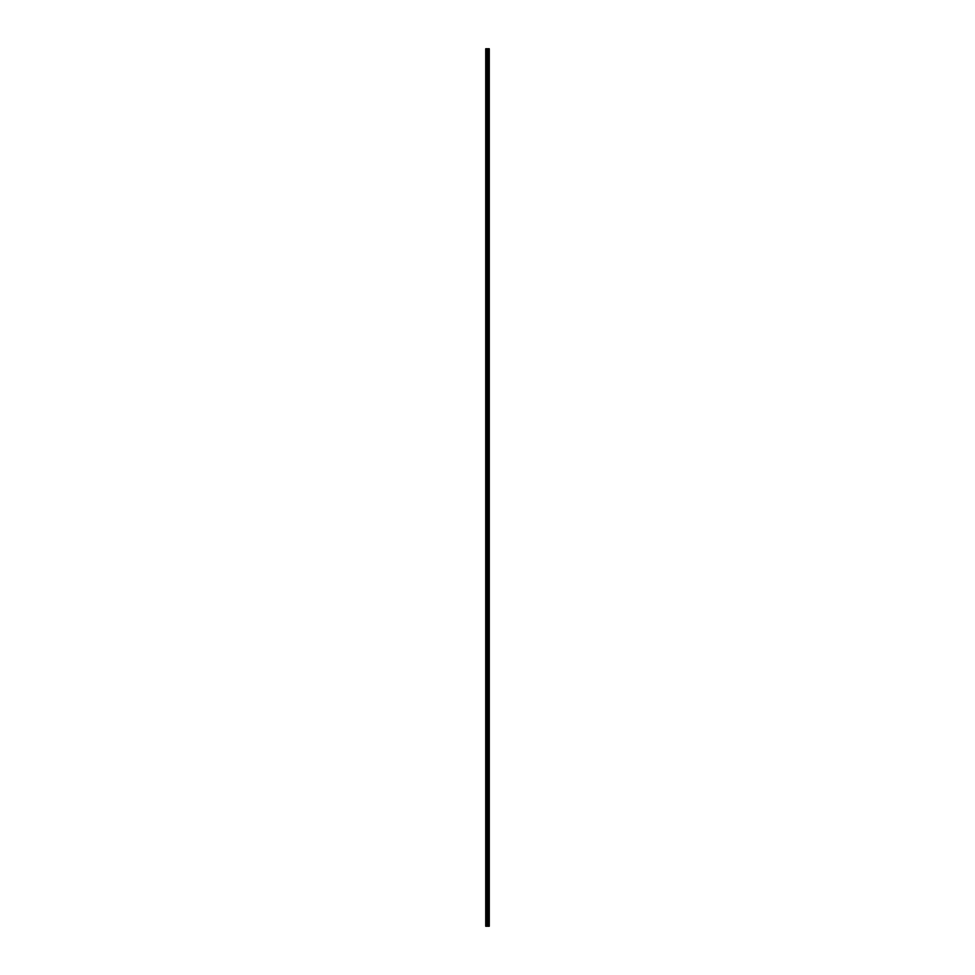 <?xml version="1.0" encoding="UTF-8"?>
<svg xmlns="http://www.w3.org/2000/svg" width="975" height="975" viewBox="0 0 975 975"><rect width="100%" height="100%" fill="white"/><g stroke="black" fill="none" stroke-linecap="round" stroke-linejoin="round"><path stroke-width="1.46" d="M487.207 926.25L489.267 926.25L489.267 48.75L485.733 48.75L485.733 926.25L487.207 926.25L487.207 48.75M488.378 48.75L488.378 926.25L488.353 48.75M488.743 48.75L488.743 926.25L488.731 48.75M489.267 48.75L489.255 926.25M489.218 926.25L489.218 48.75M487.866 926.25L487.866 48.75M487.756 926.25L487.756 48.75M485.903 926.25L485.903 48.75M488.914 926.25L488.914 48.75M488.841 926.25L488.841 48.75M488.804 926.25L488.804 48.75M488.633 926.25L488.633 48.75M488.463 926.25L488.463 48.75M488.292 926.25L488.292 48.75M488.256 926.25L488.256 48.75M488.183 926.25L488.183 48.75M487.707 926.25L487.707 48.75M487.646 926.25L487.646 48.75M487.281 926.25L487.281 48.75M486.659 926.25L486.659 48.75M486.501 926.25L486.501 48.75"/></g></svg>
